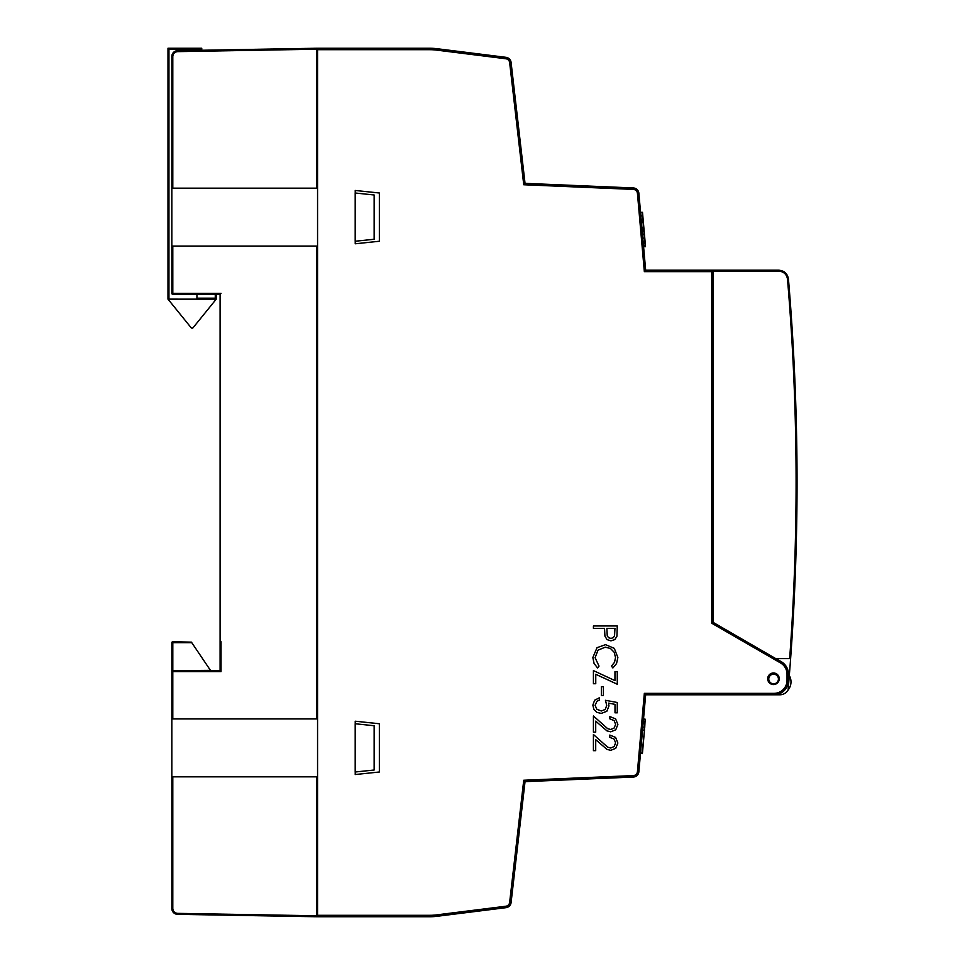 <?xml version="1.0" encoding="UTF-8"?>
<svg xmlns="http://www.w3.org/2000/svg" width="965" height="965" viewBox="0 0 965 965"><rect width="100%" height="100%" fill="white"/><g stroke="black" fill="none" stroke-linecap="round" stroke-linejoin="round"><path stroke-width="1.45" d="M644.343 271.647L711.76 271.647L713.207 270.2L645.657 270.2L644.343 271.647L637.431 193.362A4.343 4.343 0 0 0 633.293 189.405L523.742 184.749L509.641 62.58A4.343 4.343 0 0 0 505.865 58.769L436.759 50.132A56.453 56.453 0 0 0 429.763 49.698L317.557 49.698L317.557 915.303L429.763 915.303A56.453 56.453 0 0 0 436.759 914.868L505.865 906.231A4.343 4.343 0 0 0 509.641 902.42L523.742 780.251L633.293 775.595A4.343 4.343 0 0 0 637.431 771.638L644.343 693.352L774.002 693.352A13.028 13.028 0 0 0 787.03 680.325L788.477 680.325L788.477 674.209A14.475 14.475 0 0 0 781.24 661.676L775.944 658.613M645.657 270.2L638.866 193.229A5.79 5.79 0 0 0 633.354 187.958L525.032 183.35L523.742 184.749M317.557 915.303L317.557 916.75L429.763 916.75A57.9 57.9 0 0 0 436.94 916.304L506.046 907.667A5.79 5.79 0 0 0 511.088 902.577L525.032 781.65L633.354 777.042A5.79 5.79 0 0 0 638.866 771.771L645.657 694.8L774.002 694.8A14.475 14.475 0 0 0 788.477 680.325A14.475 14.475 0 0 1 774.002 694.8L774.002 693.352M379.354 193L379.354 241.25L355.229 243.783L355.229 190.467L379.354 193M355.229 721.217L379.354 723.75L379.354 772L355.229 774.533L355.229 721.217M773.484 684.559A5.79 5.79 0 0 0 778.49 675.874A5.79 5.79 0 0 0 768.466 675.874A5.79 5.79 0 0 0 773.484 684.559M713.207 622.389L711.76 623.233L780.516 662.931L781.24 661.676A14.475 14.475 0 0 1 788.477 674.209L787.03 674.209L787.03 680.325M640.555 212.372L642.195 212.228L642.63 213.808M643.607 246.883L645.501 246.425L645.127 242.155L645.235 246.738M642.22 231.214L644.15 231.033L643.788 226.968M645.657 694.8L644.343 693.352L637.431 771.638L638.866 771.771M525.032 183.35L511.088 62.423A5.79 5.79 0 0 0 506.046 57.333L436.94 48.696A57.9 57.9 0 0 0 429.763 48.25L317.557 48.25L317.557 49.698M525.032 781.65L523.742 780.251M642.521 212.59L645.211 243.059M644.355 233.397L644.053 230.044M643.969 229.091L644.21 231.829M642.195 212.228L645.139 245.556L643.498 245.701M641.46 222.613L643.39 222.445L645.127 242.155L643.221 242.48M640.519 753.134L642.461 753.014L644.487 730.095L642.147 753.279M642.533 730.216L644.174 730.36L644.451 727.236L644.487 730.095M642.811 727.091L644.451 727.236L645.127 719.576L644.716 727.55M643.486 719.432L645.127 719.576M640.483 753.532L642.425 753.412L642.799 749.214L642.533 752.266M643.522 719.022L645.163 719.166L645.308 720.831M644.765 238.102L644.403 233.928M643.04 218.5L642.931 217.222M643.16 745.161L642.943 744.22M355.229 241.25L374.143 239.26L374.143 194.99L355.229 193M316.592 916.75L177.536 914.325L316.592 916.75L316.592 915.785L177.536 913.36C174.665 913.011 173.085 911.406 172.795 908.535L171.842 908.535A5.79 5.79 0 0 0 177.536 914.325C174.098 913.915 172.204 911.985 171.842 908.535L171.842 642.69A0.965 0.965 0 0 1 172.807 641.725L191.432 642.147M316.592 907.1L317.557 907.1M316.592 57.9L317.557 57.9M172.807 670.675L172.807 642.69L191.794 642.69L210.442 670.337L172.807 670.675A0.965 0.965 0 0 0 171.842 671.64L172.795 671.64L172.807 670.675L220.092 670.675L210.442 670.675L220.092 670.675L220.092 294.325L172.807 294.325A0.965 0.965 0 0 1 171.842 293.36L171.842 56.465A5.79 5.79 0 0 1 177.536 50.675C174.098 51.085 172.204 53.015 171.842 56.465A5.79 5.79 0 0 1 177.536 50.675L316.592 48.25L316.592 49.215L177.536 51.64C174.665 51.989 173.085 53.594 172.795 56.465L171.842 56.465M355.229 772L374.143 770.01L374.143 725.74L355.229 723.75M355.192 193L355.192 241.25M171.842 776.825L316.592 776.825L316.592 915.785M171.842 188.175L316.592 188.175L316.592 49.215M171.842 246.075L316.592 246.075L316.592 718.925L171.842 718.925M355.192 723.75L355.192 772M316.592 48.25L275.254 48.974M220.092 670.675L221.045 671.64L172.795 671.64L172.795 718.925M220.092 641.725L220.092 294.325L221.045 293.36L171.842 293.36A0.965 0.965 0 0 0 172.807 294.325L172.795 246.075M792.591 629.204L791.698 643.112M789.659 658.613L775.764 658.613L713.207 622.425L713.207 271.165L778.851 271.165C783.761 271.611 786.644 274.265 787.5 279.114C798.188 405.553 798.911 532.053 789.659 658.613L790.612 658.613A2412.5 2412.5 0 0 1 788.103 690.023A9.65 9.65 0 0 1 779.78 694.8L774.002 694.8M713.207 271.165L713.207 270.2L778.839 270.2C784.292 270.695 787.5 273.65 788.453 279.042C799.141 405.505 799.864 532.029 790.612 658.613M789.322 675.512A12.943 12.943 0 0 1 788.103 690.023M773.592 683.835A4.825 4.825 0 0 0 777.778 676.598A4.825 4.825 0 0 0 769.419 676.598A4.825 4.825 0 0 0 773.592 683.835A4.825 4.825 0 0 0 777.778 676.598A4.825 4.825 0 0 0 769.419 676.598A4.825 4.825 0 0 0 773.592 683.835M196.932 294.325L196.932 298.185L215.267 298.185L216.232 299.15L167.982 299.138L191.142 327.738A0.965 0.965 0 0 0 191.902 328.1L192.325 328.1A0.965 0.965 0 0 0 193.072 327.738L216.232 299.15L216.232 294.325M167.982 299.138L167.982 48.25L201.757 48.25L201.757 50.252M196.932 299.15L196.932 298.185M201.757 49.215L168.947 49.215L167.982 48.25M611.436 666.091L612.871 667.973L616.551 663.558L617.865 657.527L614.295 648.335L605.489 644.656L597.009 647.696L592.848 657.563L594.09 663.522L597.6 667.973L599.024 666.091L595.091 657.708L598.01 650.157L605.296 647.165L610.495 648.504L614.174 652.268L615.537 657.563L614.5 662.352L611.436 666.091M609.82 716.561L609.82 718.853L614.102 720.578L615.622 724.353L614.162 728.008L610.7 729.504L607.673 728.672L593.427 715.994L593.427 732.158L595.707 732.158L595.707 721.145L606.937 730.855L610.736 731.832L615.742 729.793L617.865 724.486L615.61 718.913L609.82 716.561M615.622 742.869L614.162 746.524L610.7 748.02L607.673 747.187L593.427 734.51L593.427 750.674L595.707 750.674L595.707 739.66L606.937 749.371L610.736 750.336L615.742 748.309L617.865 743.002L615.61 737.429L609.82 735.065L609.82 737.369L614.102 739.081L615.622 742.869M615.007 712.809L617.274 712.809L617.274 702.496L605.453 700.3L606.732 705.403L605.224 709.468L601.316 710.988L596.865 709.299L595.091 705.258L597.009 701.205L599.253 700.264L599.253 697.84L594.633 700.228L592.848 705.113L593.885 709.396L596.901 712.339L601.207 713.425L606.804 711.314L608.975 705.946L608.529 703.147L615.007 704.353L615.007 712.809M616.924 636.225L617.274 625.971L593.427 625.971L593.427 628.348L604.536 628.348L604.922 636.104L607.009 639.59L610.929 640.856L614.862 639.566L616.924 636.225M606.864 628.348L607.262 635.971L608.698 637.756L610.929 638.408L613.113 637.756L614.536 636.044L614.958 628.348L606.864 628.348M617.274 671.676L614.958 671.676L614.958 680.615L593.427 670.603L593.427 683.727L595.755 683.727L595.755 674.282L617.274 684.233L617.274 671.676M603.366 695.62L603.366 686.682L601.4 686.682L601.4 695.62L603.366 695.62M633.293 189.405L633.354 187.958A5.79 5.79 0 0 1 638.866 193.229L637.431 193.362M787.03 674.209A13.028 13.028 0 0 0 780.516 662.931M711.76 271.647L711.76 623.233M641.894 227.438L643.8 227.113L642.811 215.931L640.869 215.919M642.835 238.21L644.765 238.041L645.127 242.155M642.485 234.23L644.427 234.23M511.088 62.423L509.641 62.58M506.046 57.333L505.865 58.769M436.94 48.696L436.759 50.132M429.763 49.698L429.763 48.25M429.763 916.75L429.763 915.303M436.759 914.868L436.94 916.304M506.046 907.667L505.865 906.231M511.088 902.577L509.641 902.42M633.354 777.042L633.293 775.595M642.22 752.507L642.111 753.677M645.163 719.166L645.042 720.541M172.795 882.975L172.795 902.275M172.795 908.535L172.795 776.825M171.842 642.69L172.807 642.69L172.807 641.725M177.536 914.325L177.536 913.36M177.536 51.64L177.536 50.675M172.795 188.175L172.795 56.465M221.045 670.675L221.045 641.725M764.352 271.165L778.851 271.165L778.839 270.2M788.453 279.042L787.5 279.114M168.947 299.15L168.947 49.215M215.267 298.185L215.267 294.325"/></g></svg>
